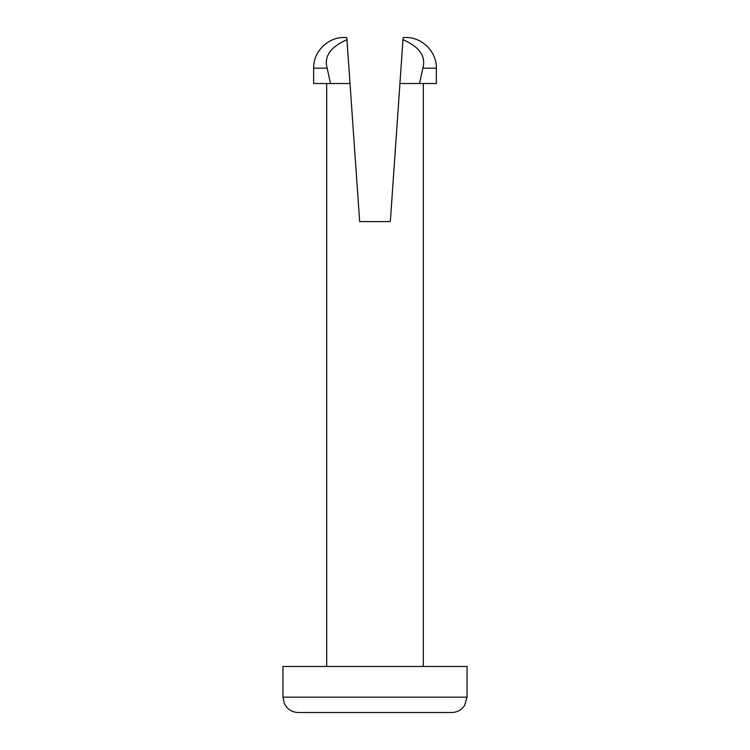 <?xml version="1.0" encoding="UTF-8"?>
<svg xmlns="http://www.w3.org/2000/svg" width="750" height="750" viewBox="0 0 750 750"><rect width="100%" height="100%" fill="white"/><g stroke="black" fill="none" stroke-linecap="round" stroke-linejoin="round"><path stroke-width="1.12" d="M375 712.5L451.706 712.5C457.238 712.341 461.559 709.959 464.653 705.375L467.044 697.163L282.956 697.163L284.363 703.584L286.172 706.566C289.303 710.409 293.344 712.388 298.294 712.5L375 712.5M467.044 697.163L467.044 666.478L282.956 666.478L282.956 697.163M422.85 68.184L436.359 68.184L436.359 83.522L419.513 83.522L422.85 68.184C426.159 56.428 419.531 46.913 402.984 39.656L390.338 221.588L359.662 221.588L346.791 37.5L344.316 37.5C327.919 37.078 313.209 51.788 313.641 68.184L313.641 83.522L350.006 83.522M402.984 39.656L403.134 37.5L405.684 37.5C422.081 37.078 436.791 51.788 436.359 68.184M399.919 83.522L419.513 83.522M346.941 39.684C330.45 46.95 323.85 56.447 327.15 68.184L330.487 83.522M327.15 68.184L313.641 68.184M326.672 83.522L326.672 666.478M423.328 83.522L423.328 666.478"/></g></svg>

